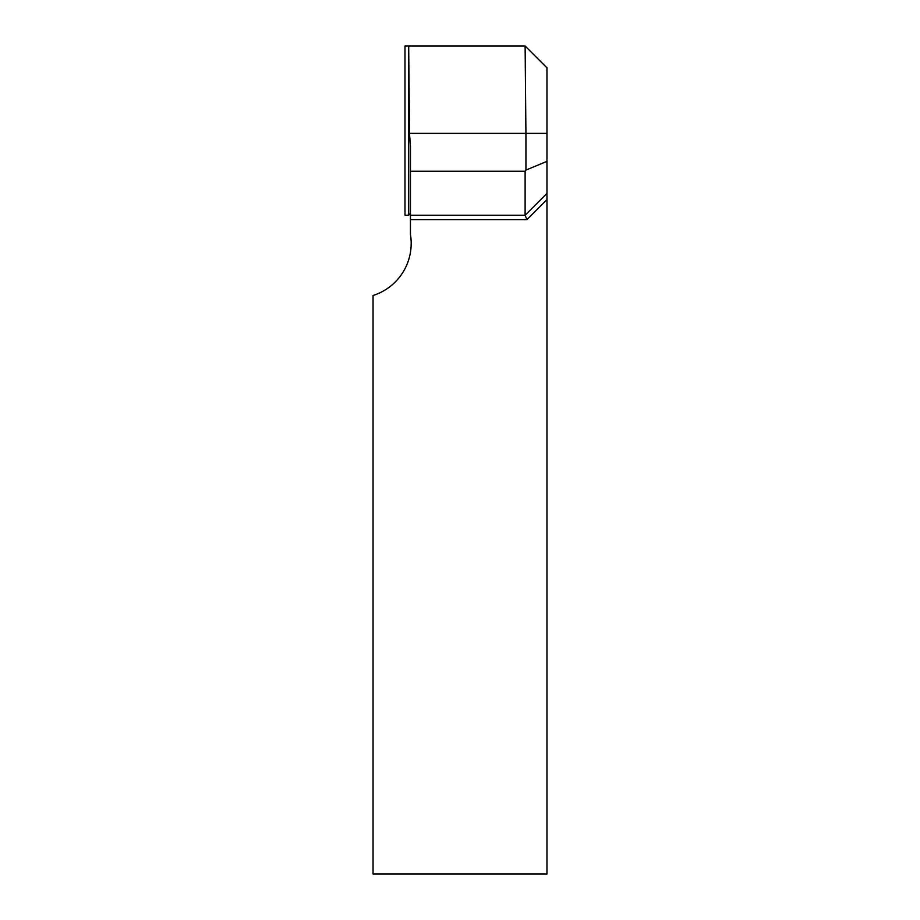 <?xml version="1.0" encoding="UTF-8"?>
<svg xmlns="http://www.w3.org/2000/svg" width="920" height="920" viewBox="0 0 920 920"><rect width="100%" height="100%" fill="white"/><g stroke="black" fill="none" stroke-linecap="round" stroke-linejoin="round"><path stroke-width="1.38" d="M546.952 133.354L525.929 133.354L525.113 46L546.952 67.838L546.952 193.418L525.113 215.257L525.113 171.235L410.447 171.235L410.447 234.485A54.602 54.602 0 0 1 373.048 295.492L373.048 874L546.952 874L546.952 199.594L526.918 219.627L410.447 219.627M546.952 193.418L546.952 199.594M525.113 171.235L525.929 170.073L546.952 161.368M525.113 46L408.687 46L409.503 133.354L525.929 133.354L525.929 170.073M409.503 133.354L410.447 146.36L410.447 171.235M526.918 219.627L525.113 215.257L410.447 215.257L408.675 213.486L408.687 46M408.675 46L404.995 46L404.995 215.257L408.675 215.257L408.675 213.486"/></g></svg>
